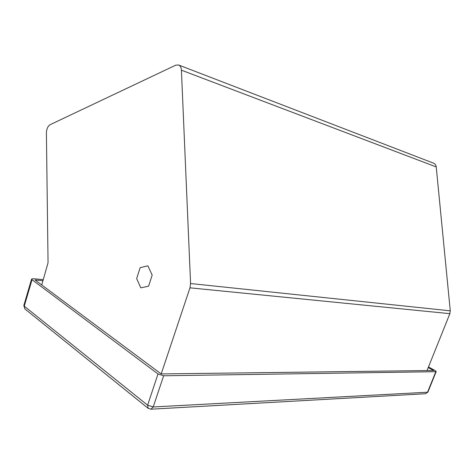<?xml version="1.0" encoding="UTF-8"?>
<svg xmlns="http://www.w3.org/2000/svg" width="474" height="474" viewBox="0 0 474 474"><rect width="100%" height="100%" fill="white"/><g stroke="black" fill="none" stroke-linecap="round" stroke-linejoin="round"><path stroke-width="0.71" d="M147.888 265.819L152.172 275.092L148.581 286.183L140.796 287.842L136.648 278.599L140.144 267.674L147.888 265.819M43.312 279.642L33.352 278.724L31.598 279.062L32.031 279.707L158.02 373.968L163.649 375.781L435.831 371.687L436.199 371.551L434.936 370.467L428.472 366.983M42.992 280.709L35.046 279.986L161.166 373.927L433.591 370.484L428.229 367.593M163.649 375.781L153.203 406.97L147.61 405.187L148.155 408.345M32.031 279.707L24.245 306.163L23.83 305.469L24.909 308.947L24.245 306.163L147.61 405.187L158.02 373.968M24.986 309.012L148.084 408.28L150.892 409.204M161.201 373.927L189.973 287.831L190.578 283.535L181.412 70.176C181.222 67.421 180.256 65.685 178.502 64.968L175.658 65.216L50.179 124.668C47.838 126.167 46.582 128.91 46.405 132.898L48.052 262.738L41.73 284.963M427.033 370.567L449.867 313.67L450.27 310.831L436.228 166.931C435.985 165.035 435.073 163.773 433.491 163.139L178.692 65.039M436.199 371.551L427.915 392.057L425.587 393.722L150.922 409.204L153.203 406.97L427.542 392.223L435.831 371.687M449.867 313.67L189.973 287.831M450.27 310.831L190.578 283.535M436.228 166.931L181.412 70.176M31.598 279.062L23.83 305.469M425.587 393.722L427.915 392.057"/></g></svg>
